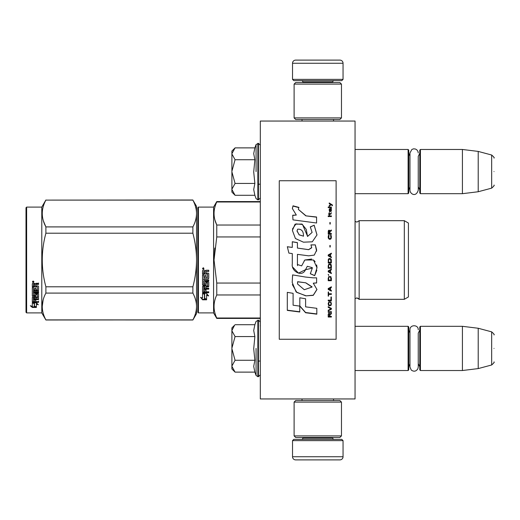 <?xml version="1.0" encoding="UTF-8"?>
<svg xmlns="http://www.w3.org/2000/svg" width="520" height="520" viewBox="0 0 520 520"><rect width="100%" height="100%" fill="white"/><g stroke="black" fill="none" stroke-linecap="round" stroke-linejoin="round"><path stroke-width="0.78" d="M355.05 398.95L355.05 121.049L260.319 121.049L260.319 398.95L355.05 398.95M317.792 398.95L334.282 398.95M260.319 319.625L260.221 318.422L216.769 318.422L260.319 318.422M260.319 325.13L260.221 319.625M260.319 327.217L260.221 325.13M260.319 344.299L260.319 328.543M355.05 193.687L408.103 193.687L408.103 149.474L355.05 149.474M408.103 193.687L408.74 193.05L408.74 150.105L408.103 149.474M420.42 193.687L419.79 193.05L419.79 150.105L420.42 149.474L420.42 193.687L462.423 193.687L462.423 149.474L420.42 149.474M478.212 151.411L491.66 155.019L491.66 188.143L478.212 191.744L478.212 151.411L462.423 149.474M494 171.581C494 189.007 494 189.007 494 171.581C494 154.148 494 154.148 494 171.581M355.05 370.526L408.103 370.526L408.103 326.313L355.05 326.313M408.103 370.526L408.74 369.896L408.74 326.95L408.103 326.313M420.42 370.526L419.79 369.896L419.79 326.95L420.42 326.313L420.42 370.526L462.423 370.526L462.423 326.313L420.42 326.313M478.212 328.257L491.66 331.858L491.66 364.981L478.212 368.589L478.212 328.257L462.423 326.313M494 348.419C494 365.853 494 365.853 494 348.419C494 330.993 494 330.993 494 348.419M419.79 330.103L418.243 333.157L418.243 367.068L418.243 363.682L419.79 366.737M418.243 367.068L417.813 368.901C416.019 371.475 413.835 371.865 411.262 370.071L409.968 367.068L409.968 329.771C409.715 324.435 418.496 324.435 418.243 329.771M419.79 153.263L418.243 156.319L418.243 190.229L418.243 186.843L419.79 189.897M418.243 190.229C415.76 197.997 409.812 193.479 409.968 190.229L409.968 152.932L411.899 149.435L413.66 148.817L415.519 149.045L416.943 149.923L417.976 151.483L418.243 152.932M231.894 151.053L235.066 147.881L231.894 153.68L231.894 151.053M234.618 194.831L231.894 192.108L231.894 189.482L235.066 195.28L254.865 195.28L253.708 189.527L254.865 183.43L253.708 171.931L254.865 159.731L253.708 153.627L254.865 147.881L235.066 147.881M256.074 171.581L256.074 144.56L256.074 171.581M231.894 189.482L231.894 153.68M231.894 153.927L235.066 159.731L231.894 171.327M254.865 159.731L235.066 159.731M231.894 171.828L235.066 183.43L231.894 189.228M254.865 183.43L235.066 183.43M235.066 195.28L234.598 194.811M234.618 371.67L231.894 368.947L231.894 327.892L234.618 325.175M234.605 325.189L231.894 330.519M231.894 366.321L235.066 372.119L254.865 372.119L253.708 366.373L254.865 360.269L253.708 348.771L254.865 336.57L253.708 330.473L254.865 324.721L235.066 324.721M256.074 348.419L256.074 375.44L256.074 348.419M231.894 330.772L235.066 336.57L231.894 348.173M254.865 336.57L235.066 336.57M231.894 348.673L235.066 360.269L231.894 366.074M254.865 360.269L235.066 360.269M235.066 372.119L234.598 371.651M343.05 79.371L292.526 79.371L293.787 80.633L341.79 80.633L343.05 79.371L343.05 63.264A3.159 3.159 -137.2 0 0 339.892 60.105L328.842 60.105M302.029 121.049L302.029 119.477M333.548 121.049L333.548 119.477M332.787 82.524L332.787 81.894L302.789 81.894L302.789 82.524M301.529 80.633A1.261 1.261 137.8 0 1 302.789 81.894M334.054 80.633A1.261 1.261 -137.8 0 0 332.787 81.894M292.526 79.371L292.526 63.264L343.05 63.264M306.735 60.105L295.685 60.105A3.159 3.159 137.2 0 0 292.526 63.264M295.685 60.105L339.892 60.105M292.526 440.629L343.05 440.629L341.79 439.368L293.787 439.368L292.526 440.629L292.526 456.736A3.159 3.159 42.8 0 0 295.685 459.894L306.735 459.894M333.548 398.95L333.548 400.524M302.029 398.95L302.029 400.524M302.789 437.476L302.789 438.106L332.787 438.106L332.787 437.476M334.054 439.368A1.261 1.261 -42.2 0 1 332.787 438.106M301.529 439.368A1.261 1.261 42.2 0 0 302.789 438.106M343.05 440.629L343.05 456.736L292.526 456.736M328.842 459.894L339.892 459.894A3.159 3.159 -42.8 0 0 343.05 456.736M339.892 459.894L295.685 459.894M341.471 435.897L339.892 437.476L295.685 437.476L294.106 435.897L341.471 435.897L341.471 402.103L294.106 402.103L295.685 400.524L339.892 400.524L341.471 402.103M294.106 402.103L294.106 435.897M294.106 84.103L295.685 82.524L339.892 82.524L341.471 84.103L294.106 84.103L294.106 117.897L341.471 117.897L339.892 119.477L295.685 119.477L294.106 117.897M341.471 117.897L341.471 84.103M197.789 312.26L198.419 312.897L197.789 312.26L197.789 264.94M197.789 265.018L197.789 307.365L197.789 265.018M197.789 255.002L197.789 212.635L197.789 255.002M196.528 313.683L192.881 320.002L196.528 313.683L196.528 306.495C196.514 302.198 195.299 297.733 192.881 293.092L192.881 286.793C195.247 277.947 196.463 269.016 196.528 260C196.514 251.407 195.299 242.476 192.881 233.207L192.881 226.909C195.247 222.482 196.463 218.017 196.528 213.506C196.514 209.216 195.299 204.75 192.881 200.109L196.528 206.317L196.528 306.495C196.463 310.999 195.247 315.464 192.881 319.891L45.89 320.002L41.789 312.897L26.631 312.897L26 312.26L26.631 312.897L41.789 312.897L41.789 207.103L26.631 207.103L26.631 312.897M408.421 263.906L408.421 258.031M197.789 207.74L197.789 260L197.789 207.74L198.419 207.103L213.577 207.103L216.769 201.578L260.319 201.578M260.319 201.988L216.769 201.988L216.769 201.578M197.789 260L197.789 312.26L197.789 260M197.789 257.329L197.789 212.635L197.789 257.329M213.577 207.103L213.577 312.897L198.419 312.897L198.419 207.103M204.672 294.268L202.527 293.3L206.537 293.3L208.553 295.99L206.603 295.132L206.603 299.637L204.672 298.851L204.672 293.858L203.417 293.3M206.603 299.163L204.672 298.389M206.603 294.717L206.603 295.132L206.603 294.717L208.553 295.555M202.56 299.812L206.603 299.812L204.451 298.942L204.451 294.365L202.527 293.501L202.527 298.149L200.538 297.31L202.56 299.812L201.078 297.544M205.419 299.338L202.56 299.338M206.031 271.921L206.031 273.104L208.26 273.104L208.748 273.598L208.748 278.343L208.26 278.805L203.697 278.805L203.697 279.909L208.748 279.909L208.748 280.995L203.697 280.995L203.697 284.063L204.861 284.063L204.861 282.126L205.355 281.678L208.26 281.678L208.748 282.126L208.748 286.449L208.26 286.871L206.031 286.871L206.031 288.19L208.748 288.19L208.748 289.172L203.697 289.172L203.697 291.636L204.861 291.792L204.861 289.569L206.031 289.569L206.031 291.792L208.748 291.792L208.748 292.728L203.014 292.728L202.527 292.338L202.527 286.449L203.014 286.019L207.578 285.857L207.389 282.769L206.031 282.939L206.031 284.863L205.543 285.292L203.014 285.292L202.527 284.863L202.527 274.989L203.697 274.989L203.886 277.635L204.861 277.635L204.861 275.555L206.031 275.555L206.031 277.635L207.578 277.453L207.389 274.053L202.527 274.053L202.527 270.725L203.014 270.218L204.769 270.218L205.498 270.966L206.219 270.218L208.748 270.218L208.748 271.421L206.525 271.421L206.031 271.921L206.525 271.284L208.748 271.284M208.26 278.805L203.697 278.805M208.748 280.742L203.697 280.995M208.748 286.13L206.031 286.871M208.748 288.828L203.697 288.828L203.697 289.172M203.014 292.728L202.527 291.947M207.578 282.939L207.389 282.497L206.219 282.497L206.031 282.939M206.031 284.564L205.543 284.986L203.014 284.986L202.527 284.564M207.578 274.072L202.527 273.884M203.697 287.034L203.697 288.028L204.861 288.19L204.861 286.871L203.697 286.709L203.697 287.697M204.861 286.871L203.697 286.709M203.697 271.615L203.697 273.104L204.861 273.104L204.861 271.421L203.697 271.615M204.861 271.421L203.697 271.479M208.748 292.338L203.014 292.338M208.748 278.122L208.26 278.584M203.314 269.399L202.527 268.567L203.314 267.728L203.314 269.399L202.527 268.515M214.792 248.034L214.032 260L216.743 237.081M260.319 318.012L216.769 318.012L216.769 318.422L213.577 312.897L216.769 318.422M260.319 283.043L216.769 283.043L216.769 294.97L260.319 294.97M216.769 318.012C213.148 310.329 213.148 302.653 216.769 294.97M216.769 283.043L214.032 260M260.319 236.958L216.769 236.958L216.769 225.03C213.148 217.347 213.148 209.671 216.769 201.988M214.948 220.077L216.769 225.03L260.319 225.03M356.889 297.895C358.69 298.597 359.45 299.065 359.157 299.319L404.313 299.319L404.313 220.681L359.157 220.681L359.157 299.319L356.889 297.895L355.05 298.682L355.101 221.364L356.889 222.105L355.05 221.319M408.421 256.094L408.421 296.946L404.313 299.319L359.157 299.319M408.421 260L408.421 223.054L404.313 220.681M203.866 268.183L203.379 268.508L203.866 268.905L202.755 268.905L202.755 268.275L203.411 268.183M203.171 268.743L202.982 268.418L203.171 268.743M192.881 320.002L45.89 319.891C41.074 310.96 41.074 302.022 45.89 293.092L45.89 286.793C41.074 268.931 41.074 251.069 45.89 233.207L192.881 233.207M26.631 207.103L26 207.74L26 312.26M43.472 221.143L45.825 226.779M43.141 299.995L42.243 306.495M192.881 286.793L45.89 286.793M192.881 226.909L45.89 226.909L45.89 233.207M192.881 200.109L45.89 200.109C41.074 209.047 41.074 217.978 45.89 226.909M192.881 199.999L45.89 200.109M45.89 199.999L41.789 207.103M192.881 293.092L45.89 293.092M192.881 319.891L45.89 319.891M33.839 302.803L34.463 303.011L34.463 306.82L36.387 307.353L36.387 306.904L34.242 306.319L34.242 303.602L34.242 306.878L36.387 307.469L32.351 307.469L32.351 306.904L34.327 306.904M34.463 306.261L36.387 306.787M34.463 303.531L32.318 302.803L36.328 302.803L38.344 304.792L36.387 304.168L36.387 303.641L37.518 304.005M36.387 304.168L36.387 307.353M32.318 283.764L32.318 286.774L37.18 286.774L32.318 286.455L32.318 283.764L32.806 283.303L34.561 283.303L35.282 283.985L36.01 283.303L38.538 283.303L38.538 284.401L36.309 284.401L35.822 284.856L36.309 284.108L38.538 284.108L38.538 283.023M35.822 284.856L35.822 285.922L38.051 285.922L38.538 286.364L38.538 290.192L38.051 290.959L38.538 290.557L38.538 286.364M38.051 290.959L33.481 290.959L33.481 291.915L38.538 291.915L38.538 292.844L33.481 292.844L33.481 292.454L38.538 292.454L38.538 291.531M33.481 292.844L33.481 295.432L34.652 295.432L34.652 293.807L34.652 295.009M34.652 293.807L35.145 293.423L38.051 293.423L38.538 293.807L38.538 296.953L35.822 297.297L35.822 297.745L35.822 297.297M38.538 293.807L38.538 297.401L35.822 297.745L35.822 298.818L38.538 298.818L38.538 299.598L33.481 299.598L33.481 299.13L33.481 301.529L34.652 301.652L34.652 299.91L34.652 301.151M38.538 298.35L38.538 299.13L33.481 299.13M34.652 299.598L35.822 299.598M34.652 299.91L35.822 299.91L35.822 301.151M35.822 299.91L35.822 301.652L38.538 301.652L38.538 302.367L32.806 302.367L32.806 301.86L38.538 301.86L38.538 301.151M32.806 302.367L32.318 302.068L32.318 297.401L32.318 301.567L32.806 301.86M37.369 294.086L37.369 294.495L37.18 293.943L36.01 293.943L35.822 294.495L35.822 294.086M32.806 296.452L32.318 295.666L32.318 287.612L32.318 296.094L35.334 296.452L35.822 296.094L35.822 294.495L37.369 294.495L37.18 297.057L32.318 297.401M32.318 287.612L33.481 287.612L33.481 289.425M33.481 287.612L33.481 289.783L34.652 289.939L34.652 288.106L34.652 289.582M34.652 288.106L35.822 288.106L35.822 289.582M35.822 288.106L35.822 289.939L37.369 289.783L37.18 286.774M33.481 297.882L33.481 298.688L34.652 298.818L34.652 297.297L34.652 297.745L33.481 297.882L33.481 297.427L33.481 298.226M34.652 284.401L33.481 284.284L33.481 285.922L34.652 285.922L34.652 284.108L33.481 284.284M33.481 297.427L34.652 297.297M32.806 296.017L35.822 295.666M38.051 290.596L33.481 290.596L33.481 291.531M33.105 282.548L33.105 281.008L33.898 281.781L33.105 282.548L33.618 282.1M33.885 281.651L33.657 282.067M32.351 307.469L30.329 305.747L32.318 306.332L32.318 302.952L34.242 303.602M32.318 302.952L32.318 305.78M31.285 306.033L32.351 306.904M32.734 281.418L32.955 281.944L32.734 281.418M33.657 281.944L32.546 282.1L32.546 281.515L33.657 281.431L33.169 281.73L33.657 281.944M279.266 339.261L336.109 339.261L336.109 180.739L279.266 180.739L279.266 339.261M305.825 215.65L298.331 209.378L298.889 207.389L293.02 205.822L292.383 208.566L296.315 215.04L292.702 215.228A142.701 2.346 87 0 1 292.975 219.869A7540.826 2015.41 8.2 0 1 316.576 223.015L316.576 216.996L305.825 215.852L298.331 209.378M314.184 225.212L310.284 226.889L312.104 232.421L307.534 236.477L306.261 229.398L301.977 224.049L295.061 224.205L292.383 230.419L295.418 238.524L303.459 242.183L312.299 241.806L316.999 234.904L314.184 225.212L310.284 227.039M297.433 263.809L297.433 254.352L308.659 255.827L314.275 255.099L316.68 250.127L315.315 244.881L310.928 244.881L311.708 247.533L308.639 249.645L297.421 248.072L297.421 242.613L292.298 241.735L292.298 247.41L287.333 246.727L288.88 253.11L292.298 253.585L292.298 263.809C290.94 271.011 302.029 277.797 305.494 269.737L312.312 268.125L310.329 273.754L314.659 275.652L316.986 267.742L313.482 260L304.85 260L301.639 265.889L297.388 264.478L297.433 263.809L297.388 264.478M313.261 277.843L305.558 277.056A5219.91 573.813 -170.4 0 1 292.597 274.898L292.201 282.497L296.108 291.954L305.825 295.867L313.261 295.36L316.966 289.497L313.261 283.173L316.615 282.984L316.615 277.843L313.261 277.843M299.812 297.791L299.812 306.118L305.604 312.748L316.823 314.178L316.823 308.321L305.611 306.852L305.611 298.766L299.812 297.791L299.812 305.909L305.604 312.514L316.823 313.937L316.823 308.321M287.307 310.401L299.754 312L299.754 306.111L293.105 305.214L293.105 293.332L287.307 292.351L287.307 310.401M331.37 317.038L331.37 316.427L329.959 316.427L329.959 314.691L331.37 313.872L331.37 313.157L329.823 314.08L329.42 313.358L328.75 313.358L328.276 314.08L328.211 317.038L331.37 317.038M328.211 312.332L331.37 312.332L331.37 311.714L328.211 311.714L328.211 312.332M328.211 310.882L331.37 309.225L331.37 308.392L328.211 306.722L328.211 307.346L330.967 308.808L328.211 310.264L328.211 310.882M328.211 303.355L328.679 305.565L330.896 305.565L331.37 304.2L330.896 301.983L328.952 301.769L328.211 303.355M328.211 300.177L328.211 300.814L331.37 300.814L331.37 296.978L330.967 296.978L330.967 300.177L328.211 300.177M331.37 287.482L331.37 286.825L328.211 288.567L328.211 289.432L331.37 291.168L331.37 290.517L330.564 290.082L330.564 287.918L331.37 287.482M330.896 276.64L328.679 276.64L328.211 280.709L331.37 280.709L330.896 276.64M328.679 275.431L328.211 274.437L328.679 275.431M328.211 271.791L331.37 273.559L331.37 272.896L330.564 272.454L330.564 270.244L331.37 269.802L331.37 269.139L328.211 270.907L328.211 271.791M331.168 264.602L330.291 263.822L328.679 264.154L328.211 268.255L331.37 268.255L331.168 264.602M331.168 259.279L330.291 258.505L328.679 258.837L328.211 262.938L331.37 262.938L331.298 259.721L330.291 258.505L328.952 258.615L328.413 259.279L328.211 262.932L331.37 262.932L331.168 259.279M330.226 246.994L330.226 245.453L329.888 245.453L329.888 246.994L330.226 246.994M328.211 216.541L331.37 216.541L331.37 215.904L328.211 215.904L328.211 216.541M331.298 209.528L331.37 208.39L329.557 208.702L329.485 211.608L329.758 209.118L330.291 211.504L331.233 211.296L331.032 209.118M328.549 292.032L328.211 292.032L328.211 296.12L328.549 296.12L328.549 294.405L331.37 294.405L331.37 293.755L328.549 293.755L328.549 292.032M331.37 253.188L328.211 254.956L328.211 255.847L331.37 257.615L331.37 256.952L330.564 256.51L330.564 254.293L331.37 253.851L331.37 253.188M330.831 214.221L331.37 212.758L330.694 213.701L329.485 213.701L329.219 212.55L329.219 213.701L328.679 213.701L329.219 215.066L329.485 214.221L330.831 214.221M330.896 235.138L330.564 235.027L330.896 237.978L330.291 238.635L328.815 238.303L329.017 235.027L328.413 235.573L328.276 238.089L329.284 239.291L330.629 239.181L331.168 238.524L331.298 236.008L330.896 235.138L330.564 235.736M331.37 233.5L329.959 233.5L329.959 231.654L331.37 230.783L331.37 230.022L329.823 230.997L329.42 230.243L328.75 230.243L328.276 230.997L328.211 234.156L331.37 234.156L331.37 233.5M330.226 223.983L330.226 222.489L329.888 222.489L329.888 223.983L330.226 223.983M331.37 207.565L331.37 207.051L328.211 207.051L328.211 207.565L331.37 207.565M329.219 206.232L331.097 204.796L332.442 205.614L332.442 205.004A443.397 144.177 -143.2 0 0 329.219 202.963L329.219 203.573L330.629 204.49L329.219 205.614L329.219 206.232M316.576 223.015L316.576 217.185L305.825 215.852M296.315 215.04L292.702 215.43M293.02 205.822L292.389 208.312M298.889 207.623L293.02 206.063M312.104 232.421L307.548 236.392M307.548 236.281L302.51 224.478L295.984 223.899L292.461 229.002M316.999 235.014L314.184 225.368M314.659 275.652L316.843 270.186M316.979 267.339L316.635 264.914M315.127 261.677L314.106 260.514M311.714 259.038L304.863 260.013L303.979 261.17M297.557 265.681L297.375 264.459M310.329 273.689L314.659 275.581M305.494 269.737L307.164 266.526M307.281 266.298L312.293 267.611M292.844 267.28L298.506 273.137L305.494 269.692M292.298 247.41L287.333 246.786M297.421 242.691L292.298 241.813M297.421 248.072L308.639 249.691L311.701 247.8M315.315 244.881L310.96 244.953M316.608 251.154L315.315 244.953M313.261 283.173L316.615 282.88L316.615 277.843M305.825 295.867L313.287 295.191L316.966 289.367M292.597 274.898L292.611 276.322M292.338 284.577L296.797 292.409L305.825 295.704M305.611 306.644L305.611 298.766M287.307 292.351L287.307 310.18L299.754 311.766L299.754 306.111M293.105 305.012L293.105 293.332M328.211 314.594L328.211 316.908L331.37 316.908L331.37 316.303M329.959 314.691L331.37 313.755L331.37 313.034M328.211 311.597L328.211 312.214L331.37 312.214L331.37 311.597M328.211 310.154L328.211 310.772L331.37 309.114L331.37 308.282M330.967 308.808L328.211 307.242L328.211 306.618M328.211 303.257L328.413 305.045L329.284 305.78L330.896 305.468L331.37 303.257M328.211 300.086L328.211 300.722L331.37 300.722L331.37 296.978M330.967 296.978L330.967 300.086M330.564 287.918L331.37 287.417L331.37 286.767M328.211 288.502L328.211 289.367L331.37 291.096L331.37 290.453M328.211 278.07L328.211 280.663L331.37 280.663L331.37 278.07M328.211 274.404L328.679 275.399L328.679 274.846M328.211 270.881L328.211 271.765L331.37 273.526L331.37 272.864M330.564 270.244L331.37 269.783L331.37 269.12M328.211 265.596L328.211 268.236L331.37 268.236L331.37 265.596M331.37 260.28L331.298 259.721M328.276 259.721L328.211 260.28M330.226 247.026L330.226 245.486L329.888 245.486L329.888 247.026M331.37 216.632L331.37 216.002L328.211 216.002L328.211 216.632M331.37 210.782L331.298 209.644M329.959 209.228L329.959 210.366M329.485 210.464L329.557 210.88M329.758 211.822L329.622 211.198M329.284 209.222L329.219 210.574M329.42 208.91L329.284 209.333M330.831 208.598L329.758 208.715M331.168 208.494L330.831 208.715M331.37 209.02L331.168 208.611M328.549 293.683L328.549 291.961M328.549 294.405L331.37 294.327L331.37 293.683M328.211 292.032L328.211 296.043L328.549 296.043M331.37 253.864L331.37 253.201L328.211 254.969L328.211 255.853M330.564 256.51L331.37 256.958L331.37 257.621M329.485 215.163L329.485 214.325M329.219 214.325L329.219 215.163M329.219 213.701L328.679 213.805L328.679 214.325M329.485 213.701L330.694 213.701M331.032 213.278L330.896 213.694M331.097 212.758L331.032 213.382M331.168 235.573L330.896 235.19M331.298 236.008L331.168 235.625M331.37 237.588L331.298 236.061M328.276 236.008L328.211 237.588M328.413 235.573L328.276 236.061M328.679 235.138L328.413 235.625M329.017 235.736L329.017 235.079L328.679 235.19M328.614 237.542L328.679 237.978M330.291 238.635L329.284 238.68M330.896 237.978L330.766 238.355M330.967 237.542L330.896 238.024M329.959 233.5L331.37 233.558L331.37 234.208M328.276 230.997L328.211 234.156M328.478 230.568L328.276 231.062M328.75 230.243L328.478 230.633M329.823 230.997L329.687 230.633M331.37 230.847L331.37 230.087L329.823 231.062M330.226 224.068L330.226 222.573L329.888 222.573L329.888 224.068M331.37 207.681L331.37 207.168L328.211 207.168L328.211 207.681M330.629 204.49L329.219 205.738L329.219 206.349M332.442 205.738L332.442 205.12A443.749 144.398 -143.3 0 0 329.219 203.093L329.219 203.697M303.466 236.125L299.111 234.852L297.031 230.763M297.609 282.061L297.648 281.704L305.825 282.822L312.046 286.832M297.518 283.784L297.577 282.38M328.549 314.366L328.952 313.755L329.485 314.061L329.557 316.427L328.549 316.427L328.549 314.366M328.614 303.355L329.017 302.308L330.291 302.204L330.896 302.842L330.967 304.2L330.564 305.149L329.017 305.149L328.679 302.842M328.478 288.938L330.291 287.963L330.291 289.978L328.478 288.938M328.614 278.07L329.017 277.043L330.564 277.043L330.967 280.053L328.614 280.053L328.679 277.596M328.478 271.323L330.291 270.329L330.291 272.344L328.478 271.323M328.614 265.596L329.017 264.589L330.564 264.589L330.967 267.586L328.614 267.586L328.679 265.142M328.614 260.28L329.017 259.279L330.564 259.279L330.967 262.275L328.614 262.275L328.614 260.28M331.097 210.782L330.831 211.302L330.363 210.99L330.226 209.118L330.967 209.528L331.097 210.782M330.291 256.406L328.478 255.411L330.291 254.404L330.291 256.406L328.478 255.398M329.557 233.558L328.549 233.558L328.952 230.783L329.557 231.433L329.557 233.558M303.478 236.165L299.169 234.78L297.024 231.069L297.635 229.177C301.62 228.93 303.563 231.25 303.459 236.139L303.459 236.243M305.825 282.919L312.058 287.047L304.284 289.731L297.518 283.966L297.648 281.801L305.825 282.822M328.549 314.49L328.614 314.061M328.679 302.933L328.815 302.523M329.284 302.302L330.291 302.204M330.896 302.933L330.967 303.355M328.478 289.003L330.291 288.022M328.679 277.635L328.815 277.264M329.284 276.971L330.291 276.933M330.896 277.635L330.967 278.07M328.478 271.349L330.291 270.355M328.679 265.155L329.017 264.589M329.017 264.602L330.564 264.589M330.564 264.602L330.896 265.142M330.896 265.155L330.967 265.596M330.896 259.831L330.967 260.28L330.896 259.831M331.097 210.672L330.967 211.198M330.291 210.672L330.226 210.256M329.557 233.5L328.549 233.5M254.865 147.881L256.074 144.56L258.421 143.319L258.421 199.843L260.319 197.944M257.855 143.319L257.855 199.843L258.421 199.843M254.865 324.721L256.074 321.406L258.421 320.158L258.421 376.682L260.319 374.79M257.855 320.158L257.855 376.682L258.421 376.682M258.421 184.21L260.319 184.21M409.968 156.059L408.74 153.263M409.968 187.096L408.74 189.897M478.212 191.744L462.423 193.687M491.66 188.143C493.863 186.186 494.644 185.166 494 185.094M491.66 155.019C493.863 156.975 494.644 157.989 494 158.067M258.421 361.056L260.319 361.056M409.968 332.904L408.74 330.103M409.968 363.942L408.74 366.737M478.212 368.589L462.423 370.526M491.66 364.981C493.863 363.025 494.644 362.011 494 361.933M491.66 331.858C493.863 333.814 494.644 334.834 494 334.906M258.421 143.319L260.319 145.21M254.865 195.28L256.074 198.594L257.855 199.843M258.421 320.158L260.319 322.056M254.865 372.119L256.074 375.44L257.855 376.682M198.419 312.897L213.577 312.897M408.421 296.946L404.313 299.319M359.157 220.681L356.889 222.105"/></g></svg>
